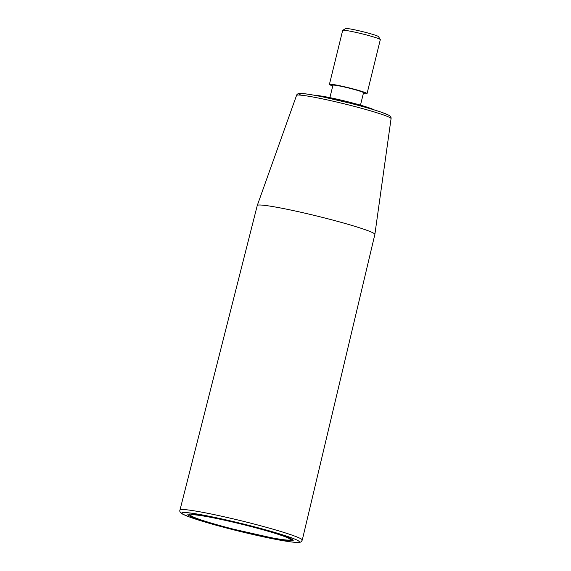 <?xml version="1.0" encoding="UTF-8"?>
<svg xmlns="http://www.w3.org/2000/svg" width="571" height="571" viewBox="0 0 571 571"><rect width="100%" height="100%" fill="white"/><g stroke="black" fill="none" stroke-linecap="round" stroke-linejoin="round"><path stroke-width="0.86" d="M302.266 540.08L374.869 234.403A60.555 4.011 -166.2 0 0 374.876 234.374A60.555 4.011 -166.2 0 0 373.191 232.939A60.555 4.011 -166.2 0 0 309.689 214.289A60.555 4.011 -166.2 0 0 257.264 205.489A60.555 4.011 -166.2 0 0 257.257 205.51L179.979 510.046A62.96 4.175 13.8 0 1 234.303 519.125A62.96 4.175 13.8 0 1 300.517 538.56A62.96 4.175 13.8 0 1 302.266 540.08C301.045 542.072 301.245 542.414 296.984 542.45C291.724 542.243 282.281 540.744 268.655 537.939L232.54 529.567C214.453 524.949 200.385 520.866 190.343 517.326L182.877 514.243C180.272 512.729 179.308 511.33 179.979 510.046M373.877 109.789A30.52 2.02 -166.2 0 0 345.255 101.11A30.52 2.02 -166.2 0 0 315.87 95.543M329.895 97.634L332.943 85.236A15.745 1.042 13.8 0 1 346.526 87.506A15.745 1.042 13.8 0 1 363.085 92.366A15.745 1.042 13.8 0 1 363.52 92.745L360.479 105.143M332.765 85.957A19.378 1.285 13.8 0 1 329.417 84.365A19.378 1.285 13.8 0 1 346.133 87.163A19.378 1.285 13.8 0 1 366.511 93.144A19.378 1.285 13.8 0 1 367.053 93.608A19.378 1.285 13.8 0 1 363.342 93.473M367.053 93.608L380.315 39.627A19.378 1.285 -166.2 0 0 380.293 39.535A19.378 1.285 -166.2 0 0 379.772 39.156A19.378 1.285 -166.2 0 0 360.008 33.325A19.378 1.285 -166.2 0 0 342.736 30.313A19.378 1.285 -166.2 0 0 342.671 30.384L329.417 84.365M380.293 39.535L378.516 36.623A16.959 1.121 -166.2 0 0 362.335 31.569A16.959 1.121 -166.2 0 0 345.655 28.55L342.736 30.313M190.036 514.806A53.289 3.533 13.8 0 1 189.087 514.05M292.338 539.409A53.289 3.533 13.8 0 1 291.153 539.638M189.358 515.799A54.259 3.597 13.8 0 1 188.023 514.285A54.259 3.597 13.8 0 1 241.397 523.935A54.259 3.597 13.8 0 1 293.173 540.109A54.259 3.597 13.8 0 1 248.171 532.957A54.259 3.597 13.8 0 1 189.358 515.799M387.952 114.864A46.258 3.069 -166.2 0 0 333.057 99.14A46.258 3.069 -166.2 0 0 300.967 95.186M391.064 118.647C391.313 117.283 390.464 116.091 388.508 115.071L381.592 112.287C373.384 109.475 362.321 106.313 348.41 102.801L324.378 97.241C313.5 94.964 305.849 93.701 301.431 93.466C298.597 93.223 296.97 93.872 296.542 95.428A48.663 3.226 13.8 0 1 338.674 102.502A48.663 3.226 13.8 0 1 389.707 117.49A48.663 3.226 13.8 0 1 391.064 118.647L374.876 234.374M288.983 538.439A51.347 3.405 13.8 0 1 226.601 527.383A51.347 3.405 13.8 0 1 206.045 516.462A51.347 3.405 13.8 0 1 288.983 538.439M183.434 514.45A60.533 4.011 13.8 0 1 256.979 527.483A60.533 4.011 13.8 0 1 281.21 540.352A60.533 4.011 13.8 0 1 183.434 514.45M296.542 95.428L257.264 205.489M291.581 538.967C292.224 540.658 287.334 540.73 270.825 537.618L234.139 529.338C218.8 525.427 206.838 521.965 198.265 518.96C189.308 515.649 190.343 515.099 190.129 514.985L189.965 514.007"/></g></svg>
